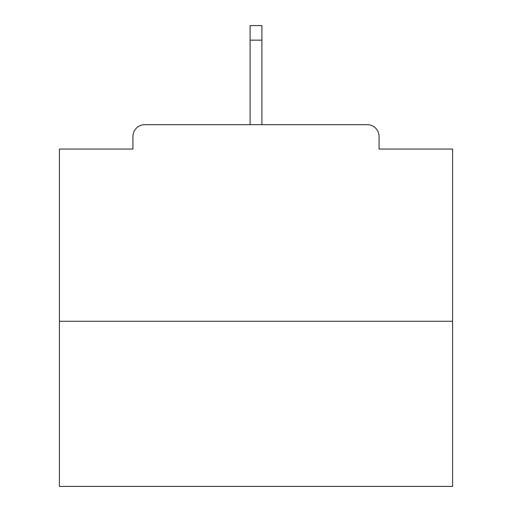 <?xml version="1.0" encoding="UTF-8"?>
<svg xmlns="http://www.w3.org/2000/svg" width="512" height="512" viewBox="0 0 512 512"><rect width="100%" height="100%" fill="white"/><g stroke="black" fill="none" stroke-linecap="round" stroke-linejoin="round"><path stroke-width="0.77" d="M379.066 149.056L379.066 136.474L379.066 149.056L452.589 149.056L452.589 486.4L59.411 486.4L59.411 149.056L132.934 149.056L132.934 136.474L132.934 149.056M452.589 321.267L59.411 321.267M379.066 136.474A11.795 11.795 0 0 0 367.27 124.678L144.73 124.678A11.795 11.795 0 0 0 132.934 136.474M367.27 124.678L306.323 124.678M205.677 124.678L144.73 124.678M261.901 40.147L250.099 40.147L250.099 25.6L261.901 25.6L261.901 124.678M250.099 40.147L250.099 124.678"/></g></svg>
